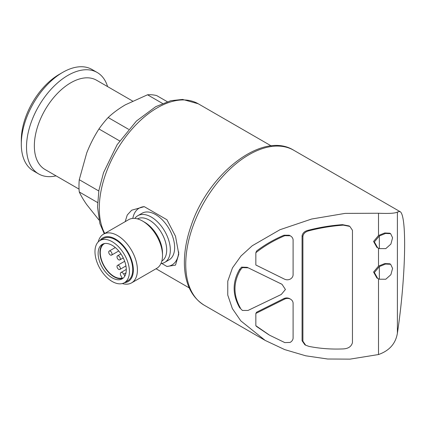 <?xml version="1.0" encoding="UTF-8"?>
<svg xmlns="http://www.w3.org/2000/svg" width="426" height="426" viewBox="0 0 426 426"><rect width="100%" height="100%" fill="white"/><g stroke="black" fill="none" stroke-linecap="round" stroke-linejoin="round"><path stroke-width="0.64" d="M118.657 269.349A2.343 1.353 -120 0 0 119.828 269.466A2.343 1.353 -120 0 0 119.828 266.761A2.343 1.353 -120 0 0 117.485 265.409A2.343 1.353 -120 0 0 117.129 267.288A2.343 1.353 -120 0 0 118.657 269.349M110.377 255.009A2.343 1.353 -120 0 0 111.548 255.121A2.343 1.353 -120 0 0 111.548 252.421A2.343 1.353 -120 0 0 109.205 251.068A2.343 1.353 -120 0 0 108.843 252.943A2.343 1.353 -120 0 0 110.377 255.009M118.657 259.791A2.343 1.353 -120 0 0 119.828 259.903A2.343 1.353 -120 0 0 119.828 257.197A2.343 1.353 -120 0 0 117.485 255.845A2.343 1.353 -120 0 0 117.129 257.725A2.343 1.353 -120 0 0 118.657 259.791M161.742 263.46L166.928 266.452L175.491 265.126L178.782 254.146L175.507 236.254L166.928 219.736L144.26 206.647L131.677 210.204L127.241 215.029L125.18 221.653M98.96 219.981L86.718 204.597C83.453 199.916 80.972 195.71 79.268 191.972A69.103 39.895 -60 0 1 79.268 179.703L86.718 152.955C90.072 144.457 94.146 136.458 98.954 128.966A69.103 39.895 -60 0 1 108.156 117.523C113.039 112.917 118.801 108.667 125.446 104.775L147.524 94.79A69.103 39.895 -60 0 1 156.725 95.61L167.258 101.692M97.559 202.536L79.268 191.972M98.789 190.976L79.268 179.703M119.637 140.91L98.954 128.966M128.572 129.307L108.156 117.523M162.487 103.427L147.524 94.79M255.845 313.435L284.579 299.111C286.501 298.211 288.423 298.189 290.33 299.047L289.504 298.567C287.593 297.71 285.676 297.731 283.748 298.637L256.649 312.173L255.845 313.435L255.845 325.714A85.264 49.23 120 0 0 256.649 326.55L268.779 334.735M255.845 252.719L255.845 265.004L284.579 279.195C286.501 280.047 288.423 280.01 290.33 279.078C292.06 277.997 292.981 276.602 293.099 274.898L293.099 239.822C292.923 238.075 291.922 236.707 290.101 235.706L289.275 235.227L283.982 235.221C273.95 239.487 264.839 244.732 256.649 250.957A85.264 49.23 120 0 0 255.845 252.719C264.418 245.924 274.072 240.248 284.813 235.695L290.191 235.754L289.275 235.227M242.383 310.447L248.033 310.442L281.272 294.467L285.425 289.499L282.023 284.318L247.208 267.331L241.558 267.129L239.604 269.386C232.33 281.937 232.33 294.691 239.604 307.636L242.383 310.447L239.604 307.636M281.911 284.254L247.208 267.331M349.842 226.408L349.011 225.929L342.493 224.656C330.88 225.498 319.457 227.372 308.227 230.285C304.681 231.121 302.63 232.979 302.071 235.85L302.071 340.752L304.835 344.73M378.512 278.865L378.512 354.538L350.023 359.134L327.626 359.006L305.724 355.801L284.68 349.592L265.249 340.454L240.818 320.879L232.362 308.594L227.75 295.064L227.772 281.181L232.463 267.901L240.983 256.01L252.235 245.759L279.93 229.736L311.64 219.023L345.108 213.389L378.512 213.245L378.512 235.503L373.565 241.425L376.872 247.368L377.495 247.724M378.512 248.262L378.512 266.101L373.565 272.028L376.872 277.97L377.495 278.327M390.642 233.682L392.586 237.783L390.887 244.093L385.78 248.63L379.337 248.603L377.702 247.847L374.385 241.925L379.337 235.977L385.567 233.448L390.642 233.682L389.817 233.203L384.742 232.969L378.512 235.503M390.642 264.285L392.586 268.38L390.887 274.69L385.78 279.232L379.337 279.206L377.702 278.45L374.385 272.528L379.337 266.58L385.567 264.051L390.642 264.285L389.817 263.8L384.747 263.572L378.512 266.101M378.512 213.245C389.353 213.692 395.647 213.282 397.394 212.01L397.394 333.207C395.669 343.596 389.375 350.704 378.512 354.538M397.394 333.207C405.887 276.932 407.16 214.001 399.854 211.52L397.394 212.01M79.055 189.133L45.023 169.489A51.535 29.751 -60 0 1 45.023 109.983A51.535 29.751 -60 0 1 96.558 80.226L132.561 101.015M56.062 175.858A58.559 33.808 -60 0 1 38.638 173.915A58.559 33.808 -60 0 1 38.638 106.298A58.559 33.808 -60 0 1 97.203 72.484A58.559 33.808 -60 0 1 107.592 86.6M38.638 173.915L33.43 170.906A58.559 33.808 -60 0 1 21.3 144.1A58.559 33.808 -60 0 1 62.707 72.377A58.559 33.808 -60 0 1 91.989 69.475L97.203 72.484M21.3 144.1L21.3 140.042A53.591 30.944 -60 0 1 59.193 74.406L62.707 72.377M379.337 266.58L379.337 279.206M379.337 235.977L379.337 248.603M302.897 341.226L302.897 236.329C303.456 233.459 305.506 231.606 309.058 230.764C320.288 227.851 331.71 225.972 343.319 225.136L349.837 226.414L352.456 230.296L352.456 342.595C351.402 346.524 348.356 348.628 343.319 348.905C331.71 349.437 320.288 348.612 309.058 346.423L305.666 345.209L302.897 341.226L302.071 340.752M290.33 299.047C292.06 300.064 292.981 301.427 293.099 303.126L293.099 338.201C292.923 339.953 291.922 341.364 290.101 342.429L284.813 342.605L269.599 335.214L255.845 325.714M240.429 308.115C233.16 295.229 233.16 282.481 240.429 269.86L242.383 267.608L241.558 267.129M242.383 267.608L248.033 267.805M240.429 269.86L239.604 269.386M166.928 266.452A32.791 18.936 -120 0 0 178.718 251.92M144.26 206.647A32.791 18.936 -120 0 0 132.811 218.41M160.921 263.572A26.939 15.554 -120 0 0 164.755 262.368L169.063 259.881A26.939 15.554 -120 0 0 174.644 247.549A26.939 15.554 -120 0 0 162.881 220.439A26.939 15.554 -120 0 0 142.124 213.224L137.816 215.71A26.939 15.554 -120 0 0 134.856 218.426M164.755 262.368A26.939 15.554 -120 0 0 170.336 250.035A26.939 15.554 -120 0 0 158.578 222.926A26.939 15.554 -120 0 0 137.816 215.71M122.299 283.551A28.111 16.231 -120 0 0 131.597 282.864L156.683 268.38A28.111 16.231 -120 0 0 162.508 255.509L162.508 253.166A25.235 14.569 -120 0 0 144.664 222.26L142.63 221.083A28.111 16.231 -120 0 0 128.577 219.694L103.486 234.178A28.111 16.231 -120 0 0 98.246 241.888M162.508 255.509A28.111 16.231 -120 0 0 142.63 221.083M131.597 282.864A28.111 16.231 -120 0 0 137.417 269.993A28.111 16.231 -120 0 0 125.148 241.707A28.111 16.231 -120 0 0 103.486 234.178M124.397 282.688A25.235 14.569 -120 0 0 133.354 269.993A25.235 14.569 -120 0 0 120.111 242.442A25.235 14.569 -120 0 0 100.041 240.498A24.362 14.063 -120 0 0 100.019 268.636A24.362 14.063 -120 0 0 124.376 282.704A24.362 14.063 -120 0 0 129.424 271.548A24.362 14.063 -120 0 0 118.79 247.037A24.362 14.063 -120 0 0 100.019 240.509L103.332 238.597A24.362 14.063 -120 0 1 122.102 245.12A24.362 14.063 -120 0 1 132.736 269.637A24.362 14.063 -120 0 1 127.694 280.793L124.376 282.704M98.118 253.475A19.91 11.497 60 0 1 102.24 244.364A19.91 11.497 60 0 1 122.156 255.856A19.91 11.497 60 0 1 122.156 278.849A19.91 11.497 60 0 1 106.809 273.513A19.91 11.497 60 0 1 98.118 253.475M103.193 243.906A19.91 11.497 -120 0 0 99.94 252.426A19.91 11.497 -120 0 0 114.019 276.809A19.91 11.497 -120 0 0 123.023 278.253M125.984 272.848L123.742 274.147L124.845 276.053M123.742 274.147A2.812 1.624 -120 0 0 120.931 272.523A2.812 1.624 -120 0 0 120.931 275.766L122.235 278.024A19.442 11.225 -120 0 1 103.619 264.929A19.442 11.225 -120 0 1 104.301 243.715A19.442 11.225 -120 0 1 104.658 243.523M104.737 233.453A81.984 47.334 -60 0 1 123.971 139.18A81.984 47.334 -60 0 1 198.244 103.774L271.218 145.905M284.579 299.111L283.748 298.637M281.272 283.918L280.441 283.439M264.764 340.172L204.272 305.245A89.481 51.663 -60 0 1 204.272 201.924A89.481 51.663 -60 0 1 293.754 150.261L399.854 211.52M343.319 225.136L342.493 224.656M309.058 230.764L308.227 230.285M302.897 236.329L302.071 235.85M284.813 235.695L283.982 235.221M161.821 261.079A24.362 14.063 -120 0 0 166.694 250.035A24.362 14.063 -120 0 0 156.172 225.642A24.362 14.063 -120 0 0 137.465 218.889M124.669 261.266L117.485 265.409M125.931 265.946L119.828 269.466M115.308 247.543L109.205 251.068M118.732 250.978L111.548 255.121M120.915 253.869L117.485 255.845M123.258 257.927L119.828 259.903M189.235 287.907L156.044 268.747M204.272 305.245C191.689 297.369 185.065 283.913 184.405 264.881C184.085 252.655 186.284 239.721 191.008 226.073C208.186 173.446 262.533 130.628 293.754 150.261M104.258 233.73L99.913 223.677L97.506 207.084L98.907 190.284L103.545 172.647L117.134 144.707L136.416 121.053L155.73 106.676L170.805 100.701L182.616 99.428L198.244 103.774M305.41 345.055L304.84 344.725M126.272 269.434L120.931 272.523"/></g></svg>
